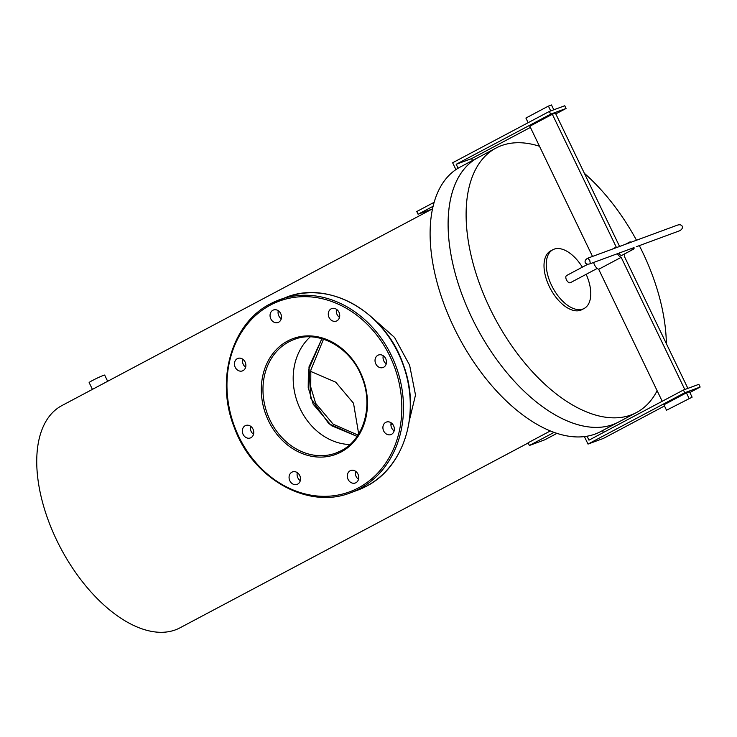 <?xml version="1.0" encoding="UTF-8"?>
<svg xmlns="http://www.w3.org/2000/svg" width="737" height="737" viewBox="0 0 737 737"><rect width="100%" height="100%" fill="white"/><g stroke="black" fill="none" stroke-linecap="round" stroke-linejoin="round"><path stroke-width="1.11" d="M321.894 338.707L308.388 370.149L308.204 387.551L313.197 404.235L331.42 425.682L357.067 436.396L328.859 423.757L310.756 398.293L308.969 366.943L321.894 338.707M357.961 435.06L333.161 424.19L315.657 403.332L310.756 387.082L310.821 370.075L323.515 339.195M619.771 421.417A149.758 80.821 -118 0 1 618.5 422.117A149.758 80.821 -118 0 1 471.947 317.979A149.758 80.821 -118 0 1 478.046 157.571A149.758 80.821 -118 0 1 479.345 156.907M539.484 146.258A149.74 80.812 62 0 0 501.455 145.622A149.74 80.812 62 0 0 496.056 148.036L478.064 157.589A149.74 80.812 62 0 0 474.379 322.88A149.74 80.812 62 0 0 613.083 424.512A149.74 80.812 62 0 0 618.481 422.098L600.498 431.67A149.758 80.821 -118 0 1 453.955 327.532A149.758 80.821 -118 0 1 460.054 167.124L478.046 157.571M310.645 371.393L335.75 382.181L353.52 403.24L358.679 433.927M528.18 442.983L179.911 627.869A125.843 67.915 -118 0 1 56.777 540.368A125.843 67.915 -118 0 1 61.899 405.58L432.573 208.792M496.056 148.036A149.74 80.812 62 0 0 492.371 313.326A149.74 80.812 62 0 0 631.084 414.959A149.74 80.812 62 0 0 636.482 412.545A149.74 80.812 62 0 0 657.128 390.702M666.368 343.691A149.74 80.812 62 0 0 639.329 245.633M636.482 240.234A149.74 80.812 62 0 0 584.377 173.315M350.139 470.768A6.651 5.592 -110.2 0 0 347.919 479.032A6.651 5.592 -110.2 0 0 355.326 482.993A6.651 5.592 -110.2 0 0 355.897 482.735A6.651 5.592 -110.2 0 0 358.127 474.471A6.651 5.592 -110.2 0 0 350.72 470.51A6.651 5.592 -110.2 0 0 350.139 470.768M358.514 479.299A6.651 5.592 69.8 0 1 355.547 471.247M291.907 472.168A6.651 5.592 -110.2 0 0 289.687 480.441A6.651 5.592 -110.2 0 0 297.094 484.402A6.651 5.592 -110.2 0 0 297.665 484.135A6.651 5.592 -110.2 0 0 299.895 475.872A6.651 5.592 -110.2 0 0 292.488 471.91A6.651 5.592 -110.2 0 0 291.907 472.168M300.281 480.699A6.651 5.592 69.8 0 1 297.315 472.657M245.163 425.737A6.651 5.592 -110.2 0 0 242.943 434.01A6.651 5.592 -110.2 0 0 250.34 437.962A6.651 5.592 -110.2 0 0 250.921 437.704A6.651 5.592 -110.2 0 0 253.15 429.441A6.651 5.592 -110.2 0 0 245.743 425.479A6.651 5.592 -110.2 0 0 245.163 425.737M253.537 434.268A6.651 5.592 69.8 0 1 250.571 426.216M237.286 358.67A6.651 5.592 -110.2 0 0 235.057 366.934A6.651 5.592 -110.2 0 0 242.464 370.895A6.651 5.592 -110.2 0 0 243.044 370.637A6.651 5.592 -110.2 0 0 245.264 362.374A6.651 5.592 -110.2 0 0 237.867 358.412A6.651 5.592 -110.2 0 0 237.286 358.67M245.661 367.201A6.651 5.592 69.8 0 1 242.694 359.149M272.893 310.249A6.651 5.592 -110.2 0 0 270.663 318.522A6.651 5.592 -110.2 0 0 278.07 322.484A6.651 5.592 -110.2 0 0 278.65 322.226A6.651 5.592 -110.2 0 0 280.871 313.953A6.651 5.592 -110.2 0 0 273.473 309.991A6.651 5.592 -110.2 0 0 272.893 310.249M281.267 318.789A6.651 5.592 69.8 0 1 278.3 310.738M331.125 308.849A6.651 5.592 -110.2 0 0 328.905 317.122A6.651 5.592 -110.2 0 0 336.302 321.083A6.651 5.592 -110.2 0 0 336.883 320.825A6.651 5.592 -110.2 0 0 339.112 312.552A6.651 5.592 -110.2 0 0 331.705 308.591A6.651 5.592 -110.2 0 0 331.125 308.849M339.499 317.38A6.651 5.592 69.8 0 1 336.533 309.337M385.746 422.347A6.651 5.592 -110.2 0 0 383.526 430.62A6.651 5.592 -110.2 0 0 390.932 434.581A6.651 5.592 -110.2 0 0 391.513 434.323A6.651 5.592 -110.2 0 0 393.733 426.05A6.651 5.592 -110.2 0 0 386.326 422.089A6.651 5.592 -110.2 0 0 385.746 422.347M394.12 430.887A6.651 5.592 69.8 0 1 391.154 422.835M377.869 355.28A6.651 5.592 -110.2 0 0 375.649 363.553A6.651 5.592 -110.2 0 0 383.056 367.514A6.651 5.592 -110.2 0 0 383.627 367.256A6.651 5.592 -110.2 0 0 385.856 358.983A6.651 5.592 -110.2 0 0 378.45 355.022A6.651 5.592 -110.2 0 0 377.869 355.28M386.243 363.82A6.651 5.592 69.8 0 1 383.277 355.768M349.928 444.531A60.498 50.798 69.8 0 1 297.573 402.697A60.498 50.798 69.8 0 1 310.249 336.883A60.498 50.798 69.8 0 0 297.573 402.697A60.498 50.798 69.8 0 0 349.928 444.531M391.9 423.425A63.52 53.34 69.8 0 1 390.932 425.046A63.52 53.34 69.8 0 0 391.9 423.425M374.239 319.499L394.525 337.408L409.606 365.183L415.511 394.986L409.422 420.219M107.657 381.287L104.672 375.096A8.623 0.534 154.3 0 0 100.425 376.625A8.623 0.534 154.3 0 0 92.512 380.458A8.623 0.534 154.3 0 0 89.14 382.577L92.309 389.164M103.512 383.489L91.425 389.901M586.164 274.311A33.276 17.955 -118 0 1 584.119 308.481L581.871 309.678A33.276 17.955 -118 0 1 580.673 310.213A33.276 17.955 -118 0 1 549.848 287.633A33.276 17.955 -118 0 1 550.668 250.902L552.916 249.705A33.276 17.955 -118 0 1 554.113 249.17A33.276 17.955 -118 0 1 582.359 267.163M584.119 308.481A33.276 17.955 -118 0 1 582.921 309.024A33.276 17.955 -118 0 1 552.096 286.435A33.276 17.955 -118 0 1 552.916 249.705M570.549 282.584A4.054 2.183 -118 0 1 570.42 282.676A4.054 2.183 -118 0 1 570.272 282.741A4.054 2.183 -118 0 1 566.523 279.986A4.054 2.183 -118 0 1 566.615 275.518A4.054 2.183 -118 0 1 566.762 275.454M631.158 242.197A4.054 2.183 62 0 0 629.748 242.012A4.054 2.183 62 0 0 629.601 242.086A4.054 2.183 62 0 0 628.901 243.026M618.675 253.252A4.054 2.183 62 0 0 622 255.269A4.054 2.183 62 0 0 622.148 255.205A4.054 2.183 62 0 0 622.286 255.122M631.434 248.885A4.054 2.183 62 0 0 633.249 249.299A4.054 2.183 62 0 0 633.396 249.235A4.054 2.183 62 0 0 634.179 247.872L631.434 248.885L634.179 247.872M633.682 247.696L633.101 247.908M612.318 249.143L616.233 247.061L552.326 114.263L555.412 113.129L619.32 245.928A6.467 3.492 62 0 1 620.057 246.287M593.644 262.473A6.467 3.492 62 0 0 598.693 269.281L621.18 257.333L684.793 389.514M598.693 269.281L662.213 401.278M624.552 253.933A6.467 3.492 62 0 1 624.267 256.2L687.879 388.371M552.326 114.263L529.839 126.211L592.511 256.439M616.233 247.061A6.467 3.492 62 0 0 616.021 247.779M617.413 253.712A6.467 3.492 62 0 0 621.18 257.333M431.882 209.161L418.091 214.246L433.144 206.259M434.194 202.279L416.783 211.519L418.091 214.246M555.79 113.922L566.071 108.468L564.763 105.75L549.351 111.434L452.629 162.776L455.917 169.621M566.071 108.468L550.659 114.152L549.351 111.434M472.509 160.509L471.606 158.621L456.185 164.305L550.659 114.152M471.606 158.621L530.41 127.4M458.082 168.239L456.185 164.305M553.8 109.785L551.479 104.967L548.402 106.1L550.723 110.928M548.402 106.1L525.905 118.049L528.143 122.692M689.869 392.508L700.15 387.054L698.842 384.336L683.42 390.02L588.955 440.173L587.057 436.24M700.15 387.054L684.737 392.738L683.42 390.02M692.107 397.16L689.482 391.716L686.405 392.849L663.908 404.797L666.524 410.233L692.107 397.16L666.524 410.233M664.479 405.986L603.428 438.404L588.015 444.089L684.737 392.738M584.423 436.626L588.015 444.089M556.886 433.393L544.8 439.805L529.387 445.489L554.021 432.416M550.299 430.97L528.079 442.771L529.387 445.489M603.41 432.49L602.507 430.611M686.405 392.849L689.021 398.293M679.569 230.773L679.763 230.709C681.965 229.465 682.794 227.973 682.25 226.222C681.218 224.693 679.514 224.37 677.146 225.264M589.747 260.318L587.73 258.226C585.528 259.461 584.699 260.953 585.252 262.713C586.274 264.242 587.979 264.555 590.346 263.671L589.747 260.318M633.405 247.816L590.346 263.671M358.394 487.903A101.642 85.335 -110.2 0 0 389.974 356.376A101.642 85.335 -110.2 0 0 270.405 305.081A101.642 85.335 -110.2 0 0 238.816 436.617A101.642 85.335 -110.2 0 0 358.394 487.903M270.497 303.773A102.848 86.358 69.8 0 1 279.443 299.766A102.848 86.358 69.8 0 1 393.89 360.973A102.848 86.358 69.8 0 1 359.527 488.769A102.848 86.358 69.8 0 1 350.591 492.767L357.371 490.271A102.848 86.358 -110.2 0 0 366.317 486.263A102.848 86.358 -110.2 0 0 400.67 358.477A102.848 86.358 -110.2 0 0 286.223 297.269C329.513 279.793 385.801 312.368 403.342 364.76C421.205 411.799 404.429 467.221 366.353 486.245L357.371 490.271M335.943 453.034L341.157 450.703C363.617 439.538 373.438 406.253 362.309 378.274C351.586 347.882 318.909 329.457 294.091 339.499A60.498 50.798 -110.2 0 0 288.83 341.857A60.498 50.798 -110.2 0 0 268.618 417.031A60.498 50.798 -110.2 0 0 335.943 453.034A60.498 50.798 -110.2 0 0 341.203 450.675M287.688 340.991A61.705 51.811 69.8 0 1 360.282 372.139A61.705 51.811 69.8 0 1 341.102 451.993A61.705 51.811 69.8 0 1 268.508 420.855A61.705 51.811 69.8 0 1 287.688 340.991M310.526 372.489A60.498 50.798 69.8 0 1 311.152 371.494M636.482 412.545L618.481 422.098M286.223 297.269L270.451 303.791C231.529 323.184 215.057 380.568 234.541 428.133C253.04 479.004 308.149 509.829 350.591 492.767M311.226 371.503L310.507 372.646M566.615 275.518L587.96 264.187M629.601 242.086L625.354 244.334M633.396 249.235L622.148 255.205M587.822 258.171L677.579 225.08M636.298 246.748L679.68 230.755M570.42 282.676L597.256 268.425"/></g></svg>
